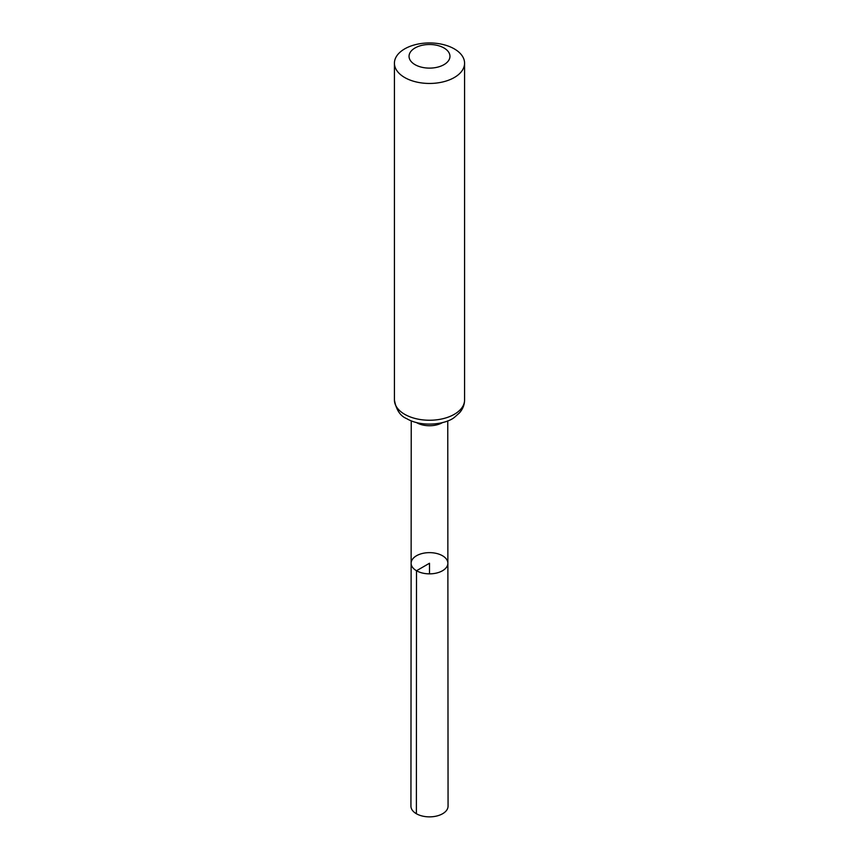 <?xml version="1.0" encoding="UTF-8"?>
<svg xmlns="http://www.w3.org/2000/svg" width="859" height="859" viewBox="0 0 859 859"><rect width="100%" height="100%" fill="white"/><g stroke="black" fill="none" stroke-linecap="round" stroke-linejoin="round"><path stroke-width="1.29" d="M416.508 570.741A18.372 10.609 180 0 1 411.128 563.236A18.372 10.609 180 0 1 429.5 552.638A18.372 10.609 180 0 1 447.872 563.236A18.372 10.609 180 0 1 436.533 573.05A18.372 10.609 180 0 1 416.508 570.741A18.372 10.609 180 0 1 411.128 563.236L410.935 806.15A18.565 10.716 180 0 0 416.379 813.731A18.565 10.716 180 0 0 436.608 816.05A18.565 10.716 180 0 0 448.065 806.15L447.872 563.236A18.372 10.609 180 0 1 436.533 573.05A18.372 10.609 180 0 1 416.508 570.741M415.037 64.661A20.466 11.811 180 0 1 424.206 44.904A20.466 11.811 180 0 1 449.268 59.368A20.466 11.811 180 0 1 415.037 64.661M404.696 77.525A35.079 20.251 180 0 1 394.421 63.201A35.079 20.251 180 0 1 429.5 42.95A35.079 20.251 180 0 1 464.579 63.201A35.079 20.251 180 0 1 442.922 81.916A35.079 20.251 180 0 1 404.696 77.525M429.5 573.855L429.5 563.246L416.508 570.741L416.379 813.731M442.6 422.542A18.264 10.544 180 0 1 416.583 422.649A18.264 10.544 180 0 1 416.4 422.542M404.696 414.317A35.079 20.251 180 0 1 394.421 399.993C396.192 409.818 400.262 416.024 406.629 418.601C421.78 427.696 446.476 424.325 454.701 417.12L459.554 412.782C462.829 409.013 464.504 404.75 464.579 399.993A35.079 20.251 180 0 1 442.922 418.709A35.079 20.251 180 0 1 404.696 414.317M411.236 420.835L411.128 563.236M447.764 420.835L447.872 563.236M394.421 63.201L394.421 399.993M464.579 63.201L464.579 399.993"/></g></svg>
